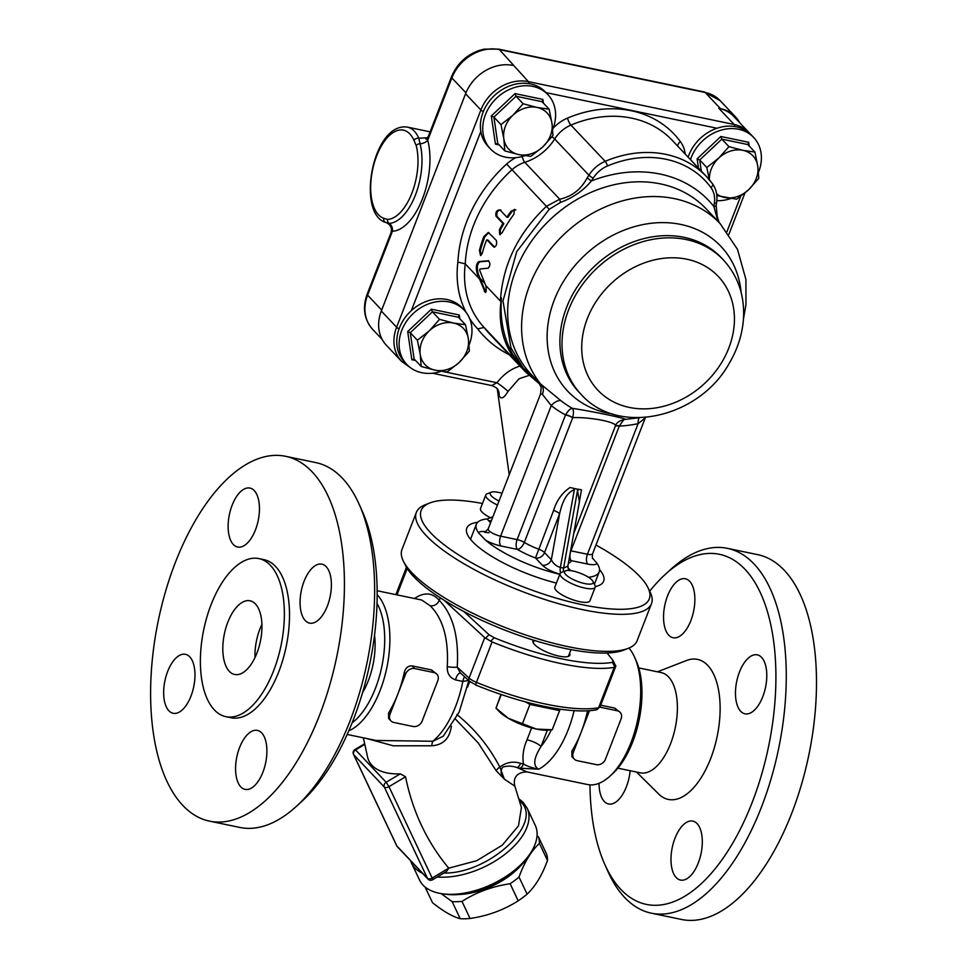 <?xml version="1.0" encoding="UTF-8"?>
<svg xmlns="http://www.w3.org/2000/svg" width="968" height="968" viewBox="0 0 968 968"><rect width="100%" height="100%" fill="white"/><g stroke="black" fill="none" stroke-linecap="round" stroke-linejoin="round"><path stroke-width="1.45" d="M720.47 108.646L718.861 108.319L734.168 124.497L528.359 81.627L499.367 49.586L705.164 92.468A39.531 32.658 -43.4 0 1 720.168 100.672L735.474 116.862A39.531 32.658 136.6 0 0 720.47 108.646L705.164 92.468A5.651 2.759 -78.2 0 0 704.353 91.984L720.168 100.672M513.052 65.437A39.531 32.658 136.6 0 0 465.572 93.775L480.878 109.965L396.602 327.22L381.307 311.031L465.572 93.775M750.248 133.923L733.865 116.523A39.531 32.658 136.6 0 0 718.861 108.319M381.307 311.031A39.531 32.658 136.6 0 0 386.341 345.225L401.647 361.415A39.531 32.658 136.6 0 1 396.602 327.22A5.651 1.585 21.2 0 0 399.058 328.902M525.007 371.385L489.772 334.105A126.106 104.181 -43.4 0 1 484.097 327.462L519.804 365.239A126.106 104.181 -43.4 0 1 512.508 354.082C503.421 337.348 499.754 318.654 501.497 298.023L500.408 301.036C502.561 264.966 517.904 233.385 546.436 206.293L559.722 199.239L524.825 162.322A47.057 38.877 136.6 0 0 554.676 138.981A30.117 24.878 -43.4 0 1 570.926 125.102A107.291 88.632 -43.4 0 1 672.312 140.421L706.555 176.648A107.291 88.632 136.6 0 0 605.169 161.329A30.117 24.878 136.6 0 0 588.919 175.208A47.057 38.877 -43.4 0 1 587.14 177.858C581.187 189.329 572.052 196.456 559.722 199.239L560.533 202.421C573.237 197.629 583.498 190.49 591.315 181.004L587.14 177.858M519.804 365.239A101.64 83.962 -43.4 0 1 501.497 298.023M710.935 187.562A26.354 21.768 -43.4 0 1 714.311 203.365A50.82 41.987 136.6 0 0 713.888 206.535A127.994 105.73 136.6 0 0 591.315 181.004A50.82 41.987 136.6 0 0 593.227 178.136A26.354 21.768 -43.4 0 1 607.444 166A103.528 85.523 -43.4 0 1 710.935 187.562A3.763 2.105 143.8 0 0 712.509 183.787L706.555 176.648A107.291 88.632 136.6 0 1 712.412 183.678A3.763 2.105 143.8 0 1 712.509 183.787C716.32 189.183 717.675 195.403 716.562 202.445L716.175 205.373A3.763 1.537 -174.4 0 1 713.888 206.535L717.953 221.309M539.454 383.376L522.95 367.634L510.995 347.923L502.985 300.988L516.731 251.656L549.243 209.294L560.533 202.421M512.508 354.082L525.697 372.111L540.071 384.405M488.779 260.828L488.38 260.743C490.389 263.054 490.34 265.522 488.235 268.16L479.898 269.019L479.729 270.411L485.984 286.165L486.178 291.501L485.246 292.421L477.369 274.029C475.591 267.664 476.099 263.514 478.918 261.59L488.586 260.755M469.686 318.605A107.291 88.632 136.6 0 0 477.672 328.878L484.097 327.462A101.64 83.962 -43.4 0 1 465.257 263.865L479.281 278.699M485.754 285.536L500.408 301.036M522.2 156.501A5.651 1.609 72.4 0 0 524.825 162.322A30.117 24.878 -43.4 0 0 511.951 169.811A126.106 104.181 -43.4 0 0 465.257 263.865L457.888 262.086A107.291 88.632 136.6 0 0 466.031 312.265M578.828 489.481L577.509 490.57L579.421 501.714L567.877 566.05L563.594 568.107L560.375 567.442C556.322 566.244 553.309 563.691 551.337 559.77L544.536 552.583L559.601 513.754C562.674 499.996 567.575 492.046 574.302 489.893L573.455 488.356L576.141 488.925A28.229 7.925 21.2 0 0 581.49 489.772L576.141 488.925A28.229 7.925 21.2 0 1 570.188 487.424C562.251 492.676 556.745 500.311 553.648 510.33L535.498 557.979L542.298 565.167C546.351 568.966 552.22 571.955 559.891 574.145M573.455 488.356L570.188 487.424M625.219 419.35C625.437 418.249 592.186 411.339 572.39 408.351C570.467 408.435 568.216 410.553 565.627 414.679L517.13 539.612A7.526 3.678 -78.2 0 0 517.432 549.425A35.768 10.043 21.2 0 0 535.498 557.979A7.526 6.219 136.6 0 0 544.536 552.583A7.526 2.117 21.2 0 0 538.583 549.159A28.229 7.925 -158.8 0 1 524.317 542.407A7.526 3.739 -59.2 0 1 517.432 549.425L500.916 545.988A7.526 3.678 -78.2 0 1 500.613 536.163A9.414 2.638 -158.8 0 1 491.792 532.775A9.414 2.638 -158.8 0 1 488.199 528.915L540.628 393.758L542.37 394.327L551.264 405.58A11.289 6.328 128.7 0 1 560.847 400.607L538.716 382.421L541.197 387.587L540.628 393.758M615.297 426.319A7.526 2.117 -158.8 0 1 619.302 426.126A128.091 105.814 136.6 0 0 638.094 423.669L645.293 417.874L592.573 553.805A9.414 2.638 -158.8 0 1 587.443 554.253L638.094 423.669A11.289 3.811 78.3 0 1 639.328 417.752M568.361 563.291A35.768 10.043 21.2 0 0 571.241 560.641A7.526 3.678 101.8 0 1 570.938 550.816L619.363 425.872L623.912 419.543M588.471 577.279A65.885 18.501 21.2 0 0 599.192 571.919A65.885 18.501 21.2 0 0 596.953 563.328L592.585 558.149M572.693 417.716A7.526 2.117 -158.8 0 0 565.494 414.909A128.091 105.814 136.6 0 1 551.264 405.58L500.613 536.163L517.13 539.612A7.526 2.117 -158.8 0 1 524.317 542.407L572.729 417.631C591.896 417.002 619.036 422.617 615.2 426.477L573.709 533.513M570.612 550.756A7.526 2.117 -158.8 0 1 570.938 550.816L587.443 554.253A7.526 3.678 -78.2 0 0 587.745 564.078L571.241 560.641A7.526 7.224 13 0 1 569.063 559.395M553.648 510.33A7.526 2.117 21.2 0 1 559.601 513.754L551.337 559.77A7.526 6.219 -43.4 0 1 542.298 565.167M568.361 569.62L568.482 569.753A7.526 6.219 136.6 0 0 569.438 570.491M577.485 512.508L581.49 489.772M615.224 426.489C616.011 422.956 619.217 420.608 624.856 419.446L638.916 417.765M565.627 414.679A7.526 2.214 -157.4 0 1 572.729 417.631C573.746 412.84 573.637 409.742 572.39 408.351A117.636 97.187 -43.4 0 1 560.847 400.607M542.37 394.327A11.289 8.494 137.1 0 0 541.753 385.397A120.468 99.51 136.6 0 1 566.546 232.03A120.468 99.51 136.6 0 1 720.192 223.681L737.507 249.357L745.917 279.486L745.953 304.763L743.46 318.932M615.346 426.198A7.526 2.311 -158.7 0 1 619.363 425.872M509.204 474.756L497.249 388.785L499.125 395.585C500.94 399.675 503.917 398.271 508.055 391.374L519.054 378.742L529 375.427M508.055 391.374A11.289 1.234 37.3 0 0 496.947 382.747L492.083 385.337M499.125 395.585A11.289 10.2 149.1 0 0 497.867 389.668C497.516 388.471 495.568 387.115 492.01 385.627L432.43 373.212M492.906 516.767L487.279 518.896A65.885 18.501 21.2 0 0 476.353 524.269A65.885 18.501 21.2 0 0 478.591 532.872L485.416 540.083A65.885 18.501 21.2 0 0 559.819 574.314M476.353 524.269L471.126 537.748A65.885 18.501 21.2 0 0 470.763 539.624M514.286 209.306L513.935 214.218A126.106 104.181 136.6 0 0 502.247 232.623L499.718 234.631L499.403 229.61A126.106 104.181 -43.4 0 1 502.888 223.463L495.967 216.13C495.398 212.077 496.729 209.983 499.948 209.862L506.869 217.183A126.106 104.181 -43.4 0 1 511.104 211.206L515.896 209.838M514.867 209.632L511.104 211.206M486.396 240.33L487.001 239.931L486.396 240.33A126.106 104.181 136.6 0 0 482.27 253.313L480.515 255.492L479.426 250.313A126.106 104.181 -43.4 0 1 483.843 236.579L488.32 232.429L496.306 240.379C497.189 244.481 496.294 246.671 493.607 246.913L487.001 239.931L487.969 240.124L487.364 240.524L487.969 240.124L494.648 247.191M500.238 234.607L500.383 229.815A124.981 103.249 -43.4 0 1 503.88 223.668L496.947 216.336C496.39 212.282 497.721 210.189 500.94 210.068M506.869 217.183L507.873 217.389A124.981 103.249 -43.4 0 1 512.108 211.423M502.888 223.463L503.88 223.668M481.023 255.419L480.394 250.506A124.981 103.249 -43.4 0 1 484.799 236.785L488.779 232.598M485.742 292.263L478.386 274.234C476.583 267.87 477.091 263.732 479.898 261.796L488.634 261.009M480.055 278.312L484.871 283.394M739.649 122.646A39.531 32.658 136.6 0 0 735.474 116.862M383.8 218.26A45.169 22.07 101.8 0 1 376.685 155.848A45.169 22.07 101.8 0 1 413.989 140.421L416.192 145.527A45.823 22.385 101.8 0 1 411.908 193.116A45.823 22.385 101.8 0 1 387.527 219.433L383.8 218.26A3.763 3.279 -71.9 0 0 385.845 222.507A3.763 3.279 -71.9 0 1 385.845 222.519L387.031 223.015C390.806 225.06 392.137 228.267 391.036 232.635L392.415 231.243A56.471 27.588 -78.2 0 0 422.459 198.815A56.471 27.588 -78.2 0 0 427.735 140.178L428.231 136.706L425.775 139.017L427.469 139.174M465.959 92.819L451.874 77.924L427.735 140.178A7.526 4.695 -14.7 0 1 420.039 143.748L418.854 138.267A48.932 23.91 -78.2 0 0 407.371 127.11L430.119 131.854M426.537 138.702A7.526 3.678 101.8 0 1 425.847 137.795L418.854 138.267A3.763 2.71 -23.7 0 0 413.989 140.421M382.166 339.441L372.656 329.374A39.531 32.658 -43.4 0 1 367.61 295.179L392.415 231.243A7.526 6.522 87.9 0 0 389.148 223.366A49.368 24.115 -78.2 0 0 415.429 195.016A49.368 24.115 -78.2 0 0 420.039 143.748A3.763 2.347 165.3 0 0 416.192 145.527M386.147 222.592L389.148 223.366A3.763 3.255 87.9 0 1 387.527 219.433M552.68 129.434A39.531 32.658 136.6 0 0 548.311 95.082A39.531 32.658 136.6 0 0 547.888 94.622A39.531 32.658 136.6 0 0 496.729 98.046A39.531 32.658 136.6 0 0 490.437 148.927A39.531 32.658 136.6 0 0 505.441 157.143A39.531 32.658 136.6 0 0 524.886 155.679M490.437 148.927L488.102 146.458A39.531 32.658 -43.4 0 1 480.818 131.491A39.531 32.658 -43.4 0 1 502.331 89.516A39.531 32.658 -43.4 0 1 545.553 92.154L547.888 94.622M518.763 154.602A26.354 21.768 136.6 0 0 542.83 146.87A26.354 21.768 136.6 0 0 551.966 123.299A26.354 21.768 136.6 0 0 537.046 107.448A26.354 21.768 136.6 0 0 512.979 115.168A26.354 21.768 136.6 0 0 503.832 138.751A26.354 21.768 136.6 0 0 518.763 154.602L504.848 150.923L503.832 138.751L501 124.642L512.979 115.168L523.144 103.77L537.046 107.448L549.134 109.19L551.966 123.299L552.982 135.472L542.83 146.87L530.839 156.344L518.763 154.602M504.848 150.923L497.746 143.409L493.898 117.128L516.041 96.255L542.032 101.676L549.134 109.19M542.032 101.676L542.879 99.414L515.036 93.606L516.041 96.255L523.144 103.77M515.036 93.606L491.308 115.966L493.898 117.128L501 124.642M497.746 143.409L495.434 144.135L499.161 144.91M469.056 345.007A39.531 32.658 136.6 0 0 464.265 310.196A39.531 32.658 136.6 0 0 413.663 313.1A39.531 32.658 136.6 0 0 406.814 364.5A39.531 32.658 136.6 0 0 421.818 372.716A39.531 32.658 136.6 0 0 441.263 371.264M406.814 364.5L404.491 362.032A39.531 32.658 -43.4 0 1 411.339 310.631A39.531 32.658 -43.4 0 1 461.93 307.727L464.265 310.196M435.14 370.175A26.354 21.768 136.6 0 0 459.207 362.456A26.354 21.768 136.6 0 0 468.355 338.873A26.354 21.768 136.6 0 0 453.435 323.022A26.354 21.768 136.6 0 0 429.369 330.754A26.354 21.768 136.6 0 0 420.221 354.324A26.354 21.768 136.6 0 0 435.14 370.175L421.237 366.509L420.221 354.324L417.377 340.216L429.369 330.754L439.52 319.355L453.435 323.022L465.511 324.764L468.355 338.873L469.371 351.045L459.207 362.456L447.228 371.918L435.14 370.175M421.237 366.509L414.135 358.995L410.275 332.702L432.418 311.829L458.409 317.25L465.511 324.764M458.409 317.25L459.268 314.987L431.413 309.191L432.418 311.829L439.52 319.355M431.413 309.191L407.697 331.552L410.275 332.702L417.377 340.216M414.135 358.995L411.824 359.709L415.538 360.483M688.139 157.167A39.531 32.658 -43.4 0 1 716.998 128.248A39.531 32.658 -43.4 0 1 751.35 135.024L753.685 137.492A39.531 32.658 136.6 0 0 719.333 130.704A39.531 32.658 136.6 0 0 690.474 159.635M716.804 200.691A39.531 32.658 136.6 0 0 730.683 198.561M758.476 172.304A39.531 32.658 136.6 0 0 753.685 137.492M716.647 193.89A26.354 21.768 136.6 0 0 724.56 197.472A26.354 21.768 136.6 0 0 748.627 189.752A26.354 21.768 136.6 0 0 757.775 166.169A26.354 21.768 136.6 0 0 742.855 150.318A26.354 21.768 136.6 0 0 718.788 158.05A26.354 21.768 136.6 0 0 709.459 179.903M701.328 171.118L699.695 159.998L721.838 139.138L747.828 144.547L754.931 152.061L757.775 166.169L758.791 178.354L748.627 189.752L736.648 199.214L716.852 195.609M747.828 144.547L748.688 142.284L720.833 136.488L721.838 139.138L728.94 146.652L742.855 150.318L754.931 152.061M709.35 179.782L706.809 167.512L718.788 158.05L728.94 146.652M720.833 136.488L697.117 158.849L699.695 159.998L706.809 167.512M425.073 886.99L432.478 902.648C443.296 911.324 452.54 916.672 460.211 918.692A62.109 33.795 -25.3 0 0 470.061 918.487C487.678 915.909 503.723 910.029 518.195 900.821A62.109 33.795 -25.3 0 0 527.1 894.142C535.461 886.228 542.261 874.987 547.489 860.431L539.418 843.358C531.045 851.271 524.257 862.512 519.017 877.068A62.109 33.795 154.7 0 1 510.124 883.748C492.506 886.313 476.462 892.206 461.99 901.414A62.109 33.795 154.7 0 1 452.141 901.619L441.118 893.597M527.1 894.142L519.017 877.068M547.489 860.431A62.109 33.795 -25.3 0 0 547.271 857.104A62.109 33.795 -25.3 0 0 546.533 853.97L538.462 836.896A62.109 33.795 154.7 0 1 539.2 840.03A62.109 33.795 154.7 0 1 539.418 843.358M537.046 835.771L538.462 836.896M460.211 918.692L452.141 901.619M470.061 918.487L461.99 901.414M518.195 900.821L510.124 883.748M459.703 894.468A55.527 30.214 -25.3 0 0 520.917 865.525M504.413 878.702A54.583 29.693 154.7 0 1 480.346 890.076M552.208 729.775L547.416 730.138A30.117 8.458 -158.8 0 1 536.429 729.085A30.117 8.458 -158.8 0 1 508.321 718.28A30.117 8.458 -158.8 0 1 499.016 711.359L495.991 708.153L508.321 718.28L536.429 729.085L552.208 729.775L560.133 709.169M500.94 694.419L495.991 708.153L501.279 694.528M525.66 701.945L529.932 704.438L559.637 710.621M529.932 704.438L522.502 723.58M591.968 580.038A15.355 4.32 -158.8 0 1 593.009 581.429A15.355 4.32 -158.8 0 1 577.291 581.32A15.355 4.32 -158.8 0 1 565.615 570.817A15.355 4.32 -158.8 0 1 578.707 572.645A15.355 4.32 -158.8 0 1 591.968 580.038M565.615 570.817L561.428 572.451A18.828 5.288 21.2 0 0 560.109 573.588A18.828 5.288 21.2 0 0 575.742 585.325A18.828 5.288 21.2 0 0 595.199 587.213A18.828 5.288 21.2 0 0 594.993 585.471L593.009 581.429M560.109 573.588L554.833 587.165A18.828 5.288 21.2 0 0 556.31 590.625A18.828 5.288 21.2 0 0 575.173 600.523A18.828 5.288 21.2 0 0 589.936 600.777L595.199 587.213M499.028 500.988A15.355 4.32 -158.8 0 1 491.296 492.192A15.355 4.32 -158.8 0 1 502.029 493.269M491.296 492.192L487.11 493.825A18.828 5.288 21.2 0 0 485.779 494.975A18.828 5.288 21.2 0 0 497.467 505.03M485.779 494.975L480.515 508.551A18.828 5.288 21.2 0 0 481.979 511.999A18.828 5.288 21.2 0 0 490.679 517.868M599.543 569.535A73.411 20.618 -158.8 0 1 603.669 581.211A73.411 20.618 -158.8 0 1 595.308 586.608M556.431 583.075A73.411 20.618 -158.8 0 1 466.782 528.117A73.411 20.618 -158.8 0 1 477.696 522.272M651.5 603.633L637.125 640.695A126.106 35.429 -158.8 0 1 628.22 648.354A126.106 35.429 -158.8 0 1 506.736 628.111A126.106 35.429 -158.8 0 1 403.366 561.15A126.106 35.429 -158.8 0 1 401.974 549.485L416.337 512.423A126.106 35.429 21.2 0 0 521.111 591.061A126.106 35.429 21.2 0 0 651.5 603.633A126.106 35.429 21.2 0 0 650.097 591.968L647.931 587.588A122.343 34.364 -158.8 0 1 522.793 586.705A122.343 34.364 -158.8 0 1 429.792 502.985A122.343 34.364 -158.8 0 1 482.475 503.493M403.366 561.15L405.531 565.53A122.343 34.364 21.2 0 0 505.816 630.495A122.343 34.364 21.2 0 0 623.67 650.133L628.22 648.354M429.792 502.985L425.242 504.764A126.106 35.429 21.2 0 0 416.337 512.423M595.973 545.032A122.343 34.364 -158.8 0 1 647.931 587.588M607.081 653.013L613.071 660.563L612.405 662.366A122.343 34.364 -158.8 0 1 494.237 637.743L489.021 634.718L463.757 611.461M613.071 660.563L615.817 666.165L600.015 706.918A11.289 3.17 -158.8 0 1 598.563 707.777A126.106 35.429 -158.8 0 1 476.425 682.331L492.095 641.917L490.655 641.179L494.237 637.743M569.583 653.267A19.759 5.554 -158.8 0 1 569.849 655.179A19.759 5.554 -158.8 0 1 554.337 654.913A19.759 5.554 -158.8 0 1 534.53 644.519A19.759 5.554 -158.8 0 1 532.993 640.889A19.759 5.554 -158.8 0 1 533.525 640.175M444.094 600.245L484.738 637.646L469.056 678.072L457.235 667.182A7.526 1.028 4.5 0 1 447.264 666.722C446.95 673.377 449.733 677.781 455.613 679.923L462.801 681.424L468.597 680.456M490.655 641.179L484.738 637.646M492.095 641.917A126.106 35.429 21.2 0 0 614.232 667.363L598.563 707.777A3.763 3.279 -100 0 1 596.191 709.834C571.41 714.517 521.837 704.014 475.615 684.933L476.425 682.331A11.289 3.17 -158.8 0 1 469.056 678.072A3.763 2.94 -47.4 0 0 469.589 681.375L475.736 684.812M612.405 662.366L614.958 667.073L614.232 667.363M614.958 667.073L615.769 665.56M574.109 710.633A73.411 35.864 -78.2 0 1 538.656 769.209C532.787 765.87 533.574 758.295 541.027 746.473A11.289 3.17 21.2 0 0 527.003 739.842C523.41 748.022 522.224 756.056 523.446 763.946A7.526 3.678 101.8 0 1 519.913 768.181L538.656 769.209C531.565 767.745 526.495 765.978 523.434 763.933L520.53 763.328A7.526 3.678 101.8 0 1 517.009 767.576L519.913 768.181M443.852 873.051C489.324 873.983 544.367 822.461 520.433 801.601L519.538 800.717M455.565 719.224L478.277 743L496.245 770.794L504.364 779.131L514.879 786.197L521.425 807.481L518.497 825.825L502.235 845.221L476.8 860.661L448.753 868.175L446.611 871.406L432.635 879.743L432.164 878.049A3.763 2.045 154.7 0 1 427.517 878.424L396.904 846.044A3.763 2.045 154.7 0 1 396.699 845.742A3.763 2.045 154.7 0 1 396.602 845.403M405.531 776.784C412.622 811.607 427.021 842.075 448.741 868.163L432.164 878.049L388.967 786.669L405.531 776.784L400.292 773.843L386.159 782.277L355.559 749.91L364.658 744.477M363.363 737.834L367.683 757.533A58.842 32.017 -25.3 0 0 400.292 773.843M437.258 876.996A63.997 34.824 -25.3 0 0 504.389 854.72A63.997 34.824 -25.3 0 0 527.124 808.159L535.231 825.28A63.997 34.824 154.7 0 1 531.069 852.227A63.997 34.824 154.7 0 1 442.981 893.875A63.997 34.824 154.7 0 1 419.519 879.997L411.412 862.863A63.997 34.824 -25.3 0 0 422.508 873.317M442.981 893.875L446.345 894.299A60.234 32.767 -25.3 0 0 529.254 855.107L531.069 852.227M390.939 720.882L388.604 718.425L388.591 712.92A73.411 35.864 -78.2 0 0 397.812 694.165A73.411 35.864 -78.2 0 0 404.273 672.494C405.519 667.884 408.169 665.694 412.199 665.911L431.486 669.929L436.846 674.139A7.526 6.219 -43.4 0 1 437.814 680.649L422.133 721.075A7.526 6.219 -43.4 0 1 413.082 726.472L393.794 722.455A7.526 6.219 -43.4 0 1 390.939 720.882A7.526 6.219 -43.4 0 1 389.971 714.372L405.652 673.958A7.526 6.219 -43.4 0 1 414.703 668.561L433.991 672.578A7.526 6.219 -43.4 0 1 436.846 674.139M599.918 707.148L617.281 710.766A7.526 6.219 -43.4 0 1 620.149 712.327A7.526 6.219 -43.4 0 1 621.105 718.837L605.423 759.263A7.526 6.219 -43.4 0 1 596.385 764.659L577.085 760.63A7.526 6.219 -43.4 0 1 574.23 759.069L571.894 756.601L571.894 751.095A73.411 35.864 -78.2 0 0 581.102 732.352A73.411 35.864 -78.2 0 0 587.552 710.778M574.23 759.069A7.526 6.219 -43.4 0 1 573.274 752.56L588.943 712.133A7.526 6.219 -43.4 0 1 589.706 710.645M600.692 705.176L614.789 708.116L620.149 712.327M366.739 738.536L393.214 745.796L431.728 745.784C443.162 744.997 449.684 738.499 451.33 726.303L451.342 726.181M496.245 770.794A7.526 4.138 151.8 0 1 499.815 767.067L504.364 779.131C500.722 774.811 500.154 770.83 502.682 767.164C507.305 765.676 512.084 765.809 517.009 767.576L527.33 771.992M468.814 680.661L459.171 712.037L443.271 736.188L432.829 741.27L375.995 740.46M431.728 745.784A7.526 1.839 92.5 0 1 432.829 741.27A73.411 35.864 101.8 0 0 462.801 681.424A7.526 3.678 -78.2 0 1 464.592 676.765M377.012 603.379A69.648 34.025 101.8 0 1 381.803 666.686A69.648 34.025 101.8 0 1 352.134 722.806M374.531 635.117A51.195 25.011 101.8 0 1 362.528 692.725M440.283 597.825L439.291 600.39C437.318 604.395 434.293 606.198 430.216 605.786L421.649 600.003M430.216 605.786C443.066 618.673 448.741 638.989 447.264 666.722M348.782 730.828A73.411 35.864 -78.2 0 0 386.813 667.775A73.411 35.864 -78.2 0 0 377.181 594.739A73.411 35.864 -78.2 0 0 377.145 594.691M609.779 776.312L612.623 773.722A69.648 34.025 -78.2 0 0 636.17 660.733L634.597 657.224A73.411 35.864 101.8 0 1 609.779 776.312A73.411 35.864 101.8 0 1 587.564 784.54L527.197 771.956C520.264 771.774 512.145 775.368 514.879 786.197M628.97 648.052A73.411 35.864 101.8 0 1 634.597 657.224M469.589 681.375L460.211 672.748L457.235 667.182C458.989 636.896 453.012 614.632 439.291 600.39C432.551 592.513 424.274 591.896 414.486 598.514M460.55 673.062A7.526 3.678 -78.2 0 0 455.613 679.923M214.351 709.895A80.743 39.446 -78.2 0 0 225.907 716.695A80.743 39.446 -78.2 0 0 280.998 645.68A80.743 39.446 -78.2 0 0 258.843 558.584A80.743 39.446 -78.2 0 0 206.958 616.81A80.743 39.446 -78.2 0 0 214.351 709.895M229.307 671.32A37.643 18.392 101.8 0 1 225.871 627.93A37.643 18.392 101.8 0 1 250.059 600.789A37.643 18.392 101.8 0 1 260.38 641.385A37.643 18.392 101.8 0 1 234.704 674.49A37.643 18.392 101.8 0 1 229.307 671.32M182.843 805.449A186.34 91.028 101.8 0 1 165.794 590.625A186.34 91.028 101.8 0 1 285.524 456.291A186.34 91.028 101.8 0 1 336.634 657.272A186.34 91.028 101.8 0 1 209.512 821.142A186.34 91.028 101.8 0 1 182.843 805.449M239.58 747.55A30.117 14.714 101.8 0 1 257.391 730.392A30.117 14.714 101.8 0 1 265.643 762.881A30.117 14.714 101.8 0 1 245.098 789.368A30.117 14.714 101.8 0 1 239.58 747.55M189.764 656.849A30.117 14.714 101.8 0 1 192.523 691.563A30.117 14.714 101.8 0 1 173.175 713.283A30.117 14.714 101.8 0 1 164.911 680.794A30.117 14.714 101.8 0 1 185.457 654.308A30.117 14.714 101.8 0 1 189.764 656.849M255.455 529.871A30.117 14.714 101.8 0 1 237.656 547.029A30.117 14.714 101.8 0 1 229.392 514.54A30.117 14.714 101.8 0 1 249.938 488.066A30.117 14.714 101.8 0 1 255.455 529.871M305.271 620.573A30.117 14.714 101.8 0 1 302.524 585.858A30.117 14.714 101.8 0 1 321.872 564.15A30.117 14.714 101.8 0 1 330.136 596.627A30.117 14.714 101.8 0 1 309.591 623.114A30.117 14.714 101.8 0 1 305.271 620.573M225.907 716.695L231.049 717.76A80.743 39.446 -78.2 0 0 286.141 646.757A80.743 39.446 -78.2 0 0 263.986 559.661L258.843 558.584M254.995 657.575A37.643 18.392 101.8 0 1 261.904 624.408M285.524 456.291L315.749 462.583A186.34 91.028 101.8 0 1 359.14 504.255A186.34 91.028 101.8 0 1 296.147 806.562A186.34 91.028 101.8 0 1 239.749 827.434L209.512 821.142M296.147 806.562L301.847 801.371A178.814 87.35 -78.2 0 0 362.274 511.273L359.14 504.255M617.886 768.168L640.32 772.839A51.195 25.011 -78.2 0 0 673.22 735.934A51.195 25.011 -78.2 0 0 668.537 676.91A51.195 25.011 -78.2 0 0 661.205 672.603L638.771 667.92M604.831 864.497L607.964 871.515A186.34 91.028 -78.2 0 0 624.687 897.493A186.34 91.028 -78.2 0 0 651.355 913.187L681.581 919.479A186.34 91.028 -78.2 0 0 808.703 755.621A186.34 91.028 -78.2 0 0 757.593 554.628L727.355 548.336A186.34 91.028 -78.2 0 0 670.957 569.208L665.258 574.399A178.814 87.35 101.8 0 1 772.524 723.822A178.814 87.35 101.8 0 1 620.863 889.423A178.814 87.35 101.8 0 1 604.831 864.497A178.814 87.35 101.8 0 1 589.972 784.866M740.677 711.286A30.117 14.714 101.8 0 1 737.918 676.571A30.117 14.714 101.8 0 1 757.279 654.852A30.117 14.714 101.8 0 1 765.531 687.34A30.117 14.714 101.8 0 1 744.985 713.815A30.117 14.714 101.8 0 1 740.677 711.286M690.862 620.585A30.117 14.714 101.8 0 1 673.062 637.73A30.117 14.714 101.8 0 1 664.798 605.254A30.117 14.714 101.8 0 1 685.344 578.767A30.117 14.714 101.8 0 1 690.862 620.585M630.144 770.722A30.117 14.714 101.8 0 1 608.582 803.985A30.117 14.714 101.8 0 1 599.059 783.318M674.986 838.252A30.117 14.714 101.8 0 1 692.785 821.106A30.117 14.714 101.8 0 1 701.05 853.595A30.117 14.714 101.8 0 1 680.504 880.069A30.117 14.714 101.8 0 1 674.986 838.252M651.355 913.187A186.34 91.028 -78.2 0 0 778.478 749.329A186.34 91.028 -78.2 0 0 727.355 548.336M649.71 591.182A178.814 87.35 101.8 0 1 665.258 574.399M657.417 671.816L686.494 660.515A71.523 34.945 101.8 0 1 707.753 665.415A71.523 34.945 101.8 0 1 710.863 758.053A71.523 34.945 101.8 0 1 658.676 794.014L636.533 772.053M587.334 318.581A82.825 68.413 136.6 0 0 668.549 404.866A82.825 68.413 136.6 0 0 718.341 276.509A82.825 68.413 136.6 0 0 587.334 318.581M568.639 309.736A97.877 80.852 136.6 0 0 581.115 394.387C618.504 436.737 699.295 417.861 729.267 363.266C737.773 348.855 742.516 333.766 743.521 317.988C744.622 295.216 737.906 275.856 723.374 259.908A97.877 80.852 136.6 0 0 568.639 309.736M723.374 259.908L721.269 257.694A97.877 80.852 136.6 0 0 566.534 307.509A97.877 80.852 136.6 0 0 579.021 392.173L581.115 394.387M741.125 292.421A105.403 87.072 136.6 0 0 658.748 222.688A105.403 87.072 136.6 0 0 554.277 300.007A105.403 87.072 136.6 0 0 612.587 413.953M529.23 83.696A5.651 2.759 -78.2 0 0 528.359 81.627A39.531 32.658 136.6 0 0 480.878 109.965A5.651 1.585 -158.8 0 0 483.322 111.635M749.171 132.713A39.531 32.658 136.6 0 0 734.168 124.497A5.651 2.759 -78.2 0 1 735.039 126.566M740.641 196.395L726.956 231.679M545.988 92.613L716.998 128.248M411.339 310.631L480.818 131.491M551.954 136.79A5.651 0.944 -147.8 0 1 554.676 138.981L588.919 175.208A3.763 0.629 -147.8 0 0 593.227 178.136M607.444 166A3.763 0.871 -112.9 0 0 605.169 161.329L570.926 125.102A5.651 1.307 -112.9 0 1 567.502 118.108A35.768 29.548 136.6 0 0 553.164 128.175M716.562 202.445A3.763 1.428 -170.5 0 1 714.311 203.365M549.243 209.294L506.651 164.028A131.757 108.84 136.6 0 0 457.888 262.086M515.799 157.663A35.768 29.548 136.6 0 0 506.651 164.028M685.211 154.069A35.768 29.548 136.6 0 0 680.395 141.63A112.929 93.291 136.6 0 0 567.502 118.108M680.395 141.63A5.651 3.17 -36.2 0 0 677.66 146.071M477.672 328.878A131.757 108.84 136.6 0 0 509.241 354.711M491.454 520.518A7.526 6.219 -43.4 0 1 488.525 520.578L490.582 522.768M587.745 564.078A16.94 4.755 21.2 0 0 596.953 563.328M577.509 490.57L563.594 568.107A7.526 3.678 -78.2 0 0 563.4 571.677M560.569 572.947A7.526 3.678 -78.2 0 1 560.375 567.442L574.302 489.893M570.696 570.624L567.805 567.563M538.68 382.372L531.19 374.447A120.468 99.51 -43.4 0 1 595.671 190.418A120.468 99.51 -43.4 0 1 706.265 208.943L720.192 223.681M519.973 366.061C511.273 368.663 503.59 374.229 496.947 382.747L442.787 371.47M485.9 531.771A16.94 4.755 21.2 0 0 478.591 532.872M487.279 518.896A18.828 5.288 21.2 0 0 488.525 520.578M485.416 540.083A16.94 4.755 21.2 0 0 500.916 545.988M499.403 229.61L500.383 229.815M495.967 216.13L496.947 216.336M479.426 250.313L480.394 250.506M483.843 236.579L484.799 236.785M478.918 261.59L479.898 261.796M477.369 274.029L478.386 274.234M484.169 291.09L485.198 291.295M381.682 310.062L367.61 295.179A5.651 1.585 21.2 0 1 367.174 294.151C362.298 307.727 364.125 319.464 372.656 329.374M451.439 76.883A5.651 1.585 -158.8 0 0 451.874 77.924A39.531 32.658 -43.4 0 1 499.367 49.586A5.651 2.759 -78.2 0 0 498.556 49.114L484.06 49.15L479.245 50.433C466.116 55.2 456.848 64.009 451.439 76.883L428.231 136.706M427.311 138.097L425.847 137.795M491.308 115.966L495.434 144.135M543.435 103.153L542.879 99.414M407.697 331.552L411.824 359.709M459.812 318.726L459.268 314.987M697.117 158.849L698.472 168.093M749.232 146.035L748.688 142.284M489.021 634.718L485.537 638.202M396.977 594.86L407.201 568.494M551.312 729.848A62.109 30.347 101.8 0 1 541.027 746.473L547.356 730.138M531.626 727.924L527.003 739.842M384.308 787.045L427.517 878.424A3.763 3.11 136.6 0 0 427.977 879.101L397.376 846.722A3.763 3.11 -43.4 0 1 396.904 846.044L353.707 754.665L384.308 787.045A3.763 2.045 -25.3 0 0 388.967 786.669L386.159 782.277A3.763 3.11 136.6 0 0 384.308 787.045M397.376 846.722A3.763 3.763 0 0 1 396.699 845.742L353.501 754.375A3.763 2.045 -25.3 0 0 353.707 754.665A3.763 3.11 -43.4 0 1 355.559 749.91L354.978 749.522L364.525 743.835M388.591 712.92L389.971 714.372M405.652 673.958L404.273 672.494M414.703 668.561L412.199 665.911M433.991 672.578L431.486 669.929M571.894 751.095L573.274 752.56M588.943 712.133L587.661 710.778M617.281 710.766L614.789 708.116M467.483 687.207L469.71 681.484M520.53 763.328C513.294 760.981 506.385 762.227 499.815 767.067C489.07 746.401 474.756 728.892 456.884 714.541M744.912 193.043L728.892 234.341M410.65 367.852L401.647 361.415M716.175 205.41L717.215 216.445L719.127 222.543M592.573 553.805C592.162 557.024 592.271 558.645 592.888 558.693M568.482 569.753L567.877 566.038M488.876 532.751L484.678 532.303L488.199 528.915M594.4 584.273L599.192 571.919M486.88 239.858L487.848 240.064M704.353 91.984L498.556 49.114M391.036 232.623L367.174 294.151M385.845 222.507C355.982 214.097 372.499 121.823 407.371 127.11M568.349 656.425L570.987 649.625M533.259 642.812L534.203 640.38M406.475 567.296L395.876 594.63M600.015 706.918L596.191 709.834M527.124 808.159L523.168 802.387L518.981 798.842M410.505 860.612L411.412 862.863M354.978 749.522A3.763 3.763 0 0 0 353.501 754.375M427.977 879.101A3.763 3.763 0 0 0 432.635 879.743M421.661 600.003L377.133 590.734M375.971 740.46L347.185 734.458"/></g></svg>
